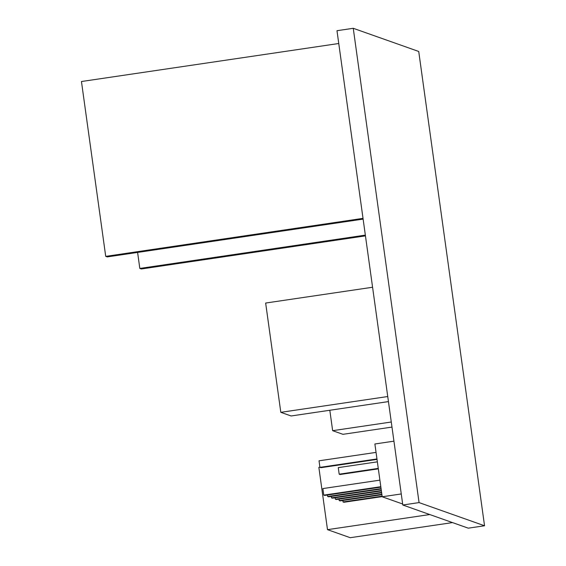 <?xml version="1.0" encoding="UTF-8"?>
<svg xmlns="http://www.w3.org/2000/svg" width="566" height="566" viewBox="0 0 566 566"><rect width="100%" height="100%" fill="white"/><g stroke="black" fill="none" stroke-linecap="round" stroke-linejoin="round"><path stroke-width="0.85" d="M484.546 525.764L419.066 502.594L402.794 504.999L468.273 528.17L484.546 525.764L418.727 51.471L353.255 28.3L336.982 30.706L402.794 504.999M419.066 502.594L353.255 28.3M401.266 493.955L382.206 496.771L402.659 504.009M382.206 496.771L374.883 443.985L393.936 441.169M387.745 396.533L280.814 412.331L291.122 415.975L388.446 401.598M280.814 412.331L265.652 303.043L372.584 287.252M429.771 514.544L327.502 529.656L350.234 537.7L452.51 522.595M327.502 529.656L318.856 467.36L319.91 467.205M391.283 422.017L332.645 430.676L342.954 434.32L391.983 427.082M332.645 430.676L329.815 410.258M380.812 486.703L323.787 495.13L324.693 495.448L380.868 487.149M323.787 495.13L322.875 488.571L379.899 480.145M381.074 488.6L327.636 496.488L328.549 496.814L381.137 489.045M327.636 496.488L327.438 495.045M381.335 490.489L331.485 497.854L332.398 498.172L381.399 490.934M331.485 497.854L331.287 496.41M376.956 458.948L319.932 467.367L320.844 467.693L377.02 459.394M319.932 467.367L319.026 460.809L376.05 452.39M381.597 492.378L335.334 499.212L336.246 499.537L381.661 492.83M335.334 499.212L335.136 497.769M381.859 494.274L339.183 500.577L340.095 500.896L381.923 494.719M339.183 500.577L338.984 499.134M382.121 496.163L343.038 501.943L343.944 502.261L382.184 496.615M343.038 501.943L342.833 500.493M378.272 468.407L339.183 474.181L340.095 474.506L378.336 468.853M339.183 474.181L338.27 467.622L377.359 461.849M363.124 219.106L107.236 256.907L105.722 256.37L81.454 81.518L338.758 43.504M365.346 235.123L139.823 268.44L141.337 268.977L365.452 235.873M139.823 268.44L137.602 252.422M363.018 218.363L105.722 256.37"/></g></svg>
